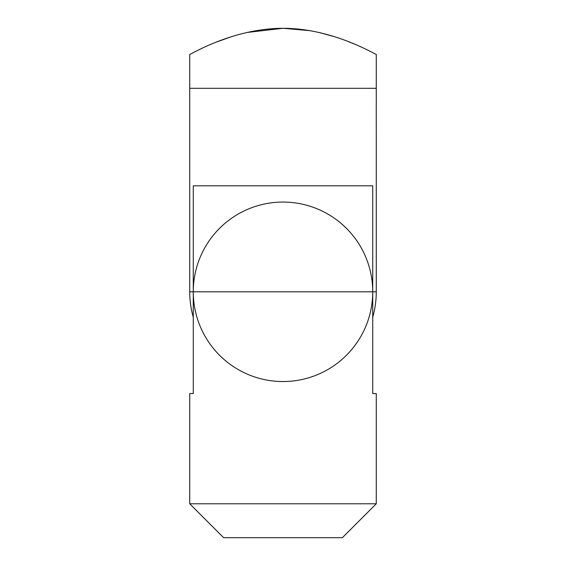 <?xml version="1.0" encoding="UTF-8"?>
<svg xmlns="http://www.w3.org/2000/svg" width="566" height="566" viewBox="0 0 566 566"><rect width="100%" height="100%" fill="white"/><g stroke="black" fill="none" stroke-linecap="round" stroke-linejoin="round"><path stroke-width="0.85" d="M376.27 104.42L376.27 88.31L189.73 88.31L189.73 54.393C189.277 55.447 232.11 28.342 283.071 28.3C333.657 28.328 376.694 55.397 376.27 54.393L376.27 88.31L189.73 88.31L189.73 291.808L193.268 291.808L193.268 185.818L372.732 185.818L372.732 291.808A89.732 89.732 0 0 1 283 381.541A89.732 89.732 0 0 1 193.268 291.808L193.268 393.554L189.73 393.554L193.268 393.554M376.27 140.028L376.27 291.808L372.732 291.808A89.732 89.732 0 0 0 283 202.069A89.732 89.732 0 0 0 193.268 291.808L372.732 291.808L372.732 393.554L376.27 393.554L372.732 393.554M217.125 41.82L231.027 36.854M246.903 32.481L282.95 28.3M283.276 28.3L310.295 30.706M319.981 32.687L335.015 36.861M348.783 41.792L351.309 42.797M352.236 43.179L354.401 44.077M376.227 104.653L376.27 139.752M189.73 503.782L376.27 503.782L342.352 537.7L223.648 537.7L189.73 503.782L189.73 393.554M376.27 503.782L376.27 393.554M372.732 317.243A93.27 93.27 0 0 0 376.27 291.808M189.73 291.808A93.27 93.27 0 0 0 193.268 317.243"/></g></svg>
